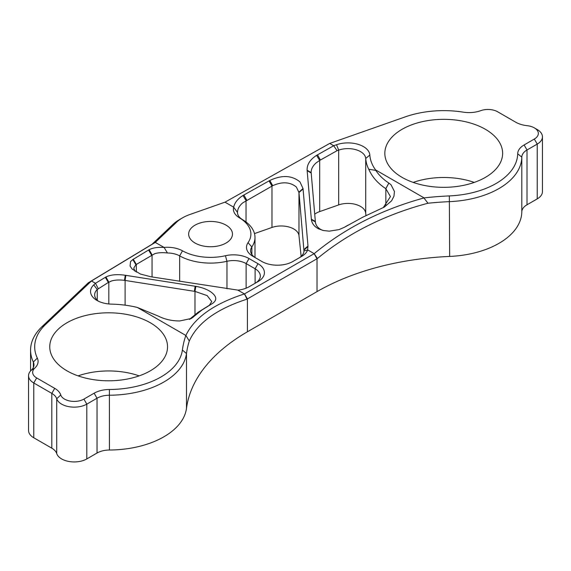 <?xml version="1.0" encoding="UTF-8"?>
<svg xmlns="http://www.w3.org/2000/svg" width="571" height="571" viewBox="0 0 571 571"><rect width="100%" height="100%" fill="white"/><g stroke="black" fill="none" stroke-linecap="round" stroke-linejoin="round"><path stroke-width="0.86" d="M255.779 257.964A17.808 10.278 180 0 1 250.59 250.712A17.808 10.278 180 0 1 251.854 246.922A44.438 25.652 0 0 0 254.994 237.45A44.438 25.652 0 0 0 242.489 219.607A17.808 10.278 180 0 1 237.479 212.555C237.515 209.05 239.256 205.831 242.689 202.898L272.731 185.682C282.181 181.471 290.068 181.921 296.392 187.038L298.976 192.548L303.965 250.919L307.605 250.005L307.983 246.03L303.03 188.53L299.982 181.928C291.931 175.283 281.867 174.797 269.798 180.479L242.968 195.51C237.807 198.737 234.702 202.626 233.66 207.173A21.912 12.655 0 0 0 239.535 217.901A40.327 23.283 180 0 1 248.035 242.689A21.912 12.655 0 0 0 252.903 256.308L261.882 261.489A21.912 12.655 0 0 0 292.873 261.489L301.652 256.422A21.912 12.655 0 0 0 307.662 249.898L314.178 253.66L317.412 258.506C348.26 233.025 385.111 214.603 427.964 203.24L423.939 197.959C381.556 209.607 344.97 228.172 314.178 253.66A214.211 123.671 0 0 0 314.121 253.695L244.509 293.887A214.211 123.671 0 0 0 244.452 293.922C214.082 303.743 194.561 317.569 185.889 335.398L185.832 335.448A214.211 123.671 0 0 0 182.392 350.037A73.959 42.704 180 0 1 109.396 389.493A21.912 12.655 0 0 0 94.122 393.198L83.901 399.1A13.697 7.908 180 0 1 70.169 401.063A13.697 7.908 180 0 1 60.754 394.968A21.912 12.655 0 0 0 54.709 388.351L36.672 377.938A13.697 7.908 180 0 1 34.745 368.145A21.912 12.655 0 0 0 37.315 358.081A73.959 42.704 180 0 1 45.473 324.585L91.474 280.975L88.255 282.823L41.961 326.712A78.07 45.073 0 0 0 30.57 350.151A78.07 45.073 0 0 0 33.346 362.064A17.808 10.278 180 0 1 33.982 364.783A17.808 10.278 180 0 1 31.269 370.244A17.808 10.278 0 0 0 28.55 375.697A17.808 10.278 0 0 0 33.768 382.97L51.804 393.383A17.808 10.278 180 0 1 56.715 398.758A17.808 10.278 0 0 0 68.955 406.688A17.808 10.278 0 0 0 86.806 404.132L97.027 398.23A17.808 10.278 180 0 1 109.439 395.225A78.07 45.073 0 0 0 186.489 353.57A210.099 121.302 180 0 1 189.279 341.044L185.889 335.398M322.679 230.349L321.295 229.735C317.704 227.858 315.734 225.252 315.378 221.905L311.138 172.264M318.589 228.828L323.414 230.527L329.246 231.155L338.974 229.613L344.284 227.344L362.728 217.216L384.362 207.066L391.592 200.806L393.983 196.16L394.433 191.442L391.056 184.818L388.83 183.041C383.377 179.48 379.037 175.268 375.797 170.415L375.554 169.887A73.959 42.704 180 0 1 369.83 155.034A21.912 12.655 0 0 0 336.54 144.734L333.707 145.726L316.591 155.355C310.053 159.559 306.891 164.527 307.112 170.251L311.381 219.642C311.98 223.568 314.385 226.63 318.589 228.828M179.708 320.966L191.428 318.454L201.856 310.089L212.776 303.265C217.472 299.825 216.602 295.878 210.149 291.431C206.274 289.047 201.506 287.349 195.846 286.349L125.242 275.258C117.112 274.094 110.674 274.672 105.928 276.985L95.478 283.273L93.744 284.908A21.912 12.655 0 0 0 96.963 300.439A21.912 12.655 0 0 0 111.588 304.129A73.959 42.704 180 0 1 137.311 307.434L158.388 316.134C164.726 319.332 171.828 320.945 179.708 320.966M98.569 301.274A17.808 10.278 180 0 1 94.65 294.843A17.808 10.278 180 0 1 97.248 289.497L108.362 282.445L111.438 281.025C115.049 279.918 119.403 279.697 124.492 280.354L194.982 291.41L207.194 295.614L211.72 301.545L209.464 305.164M91.488 280.961L155.269 242.418L164.127 247.443C157.803 247.072 152.814 247.814 149.152 249.67L132.836 259.548L130.538 261.597L130.067 266.079L132.186 269.077L140.437 274.044L150.93 276.785L238.071 290.147M226.052 225.145A21.912 12.655 0 0 0 202.17 222.405A21.912 12.655 0 0 0 188.644 234.089A21.912 12.655 0 0 0 195.061 243.039A21.912 12.655 0 0 0 218.943 245.78A21.912 12.655 0 0 0 232.468 234.089A21.912 12.655 0 0 0 226.052 225.145M402.091 177.374A58.892 34.003 180 0 1 384.84 153.335A58.892 34.003 180 0 1 421.198 121.923A58.892 34.003 180 0 1 485.379 129.289A58.892 34.003 180 0 1 502.63 153.335A58.892 34.003 180 0 1 466.271 184.747A58.892 34.003 180 0 1 402.091 177.374M474.265 182.413A58.892 34.003 0 0 0 413.197 182.413M67 370.843A58.892 34.003 180 0 1 49.748 346.797A58.892 34.003 180 0 1 86.107 315.385A58.892 34.003 180 0 1 150.287 322.758A58.892 34.003 180 0 1 167.539 346.797A58.892 34.003 180 0 1 131.18 378.209A58.892 34.003 180 0 1 67 370.843M139.174 375.875A58.892 34.003 0 0 0 78.106 375.875M314.714 214.189A17.808 10.278 180 0 1 316.348 213.097A17.808 10.278 180 0 1 319.681 211.591L319.681 160.437L337.076 150.673L333.692 145.741M307.112 170.251L311.138 172.592C311.102 169.016 312.837 165.726 316.348 162.721L319.681 160.437L316.591 155.355M135.077 271.346L133.735 268.163L135.884 264.694L154.677 253.71C158.21 252.625 162.464 252.382 167.439 252.989A17.808 10.278 180 0 1 179.651 255.879A44.438 25.652 0 0 0 226.958 261.29A17.808 10.278 180 0 1 246.122 263.574L255.101 268.763A17.808 10.278 180 0 1 260.319 276.029A17.808 10.278 180 0 1 255.137 283.28M152.036 244.274L155.262 242.425L176.632 222.162A39.72 22.933 180 0 1 182.47 217.879L179.565 219.557A43.831 25.302 0 0 0 173.12 224.289L152.036 244.274L88.255 282.823M179.565 219.557L182.47 217.879A39.72 22.933 180 0 1 189.893 214.503L224.988 202.17L329.695 143.435L405.267 116.862A73.959 42.704 180 0 1 463.281 112.152A21.912 12.655 0 0 0 480.711 110.674A13.697 7.908 180 0 1 497.662 111.78L515.706 122.194A21.912 12.655 0 0 0 527.169 125.684A13.697 7.908 180 0 1 534.328 127.868A13.697 7.908 180 0 1 534.328 139.053L524.107 144.955A21.912 12.655 0 0 0 517.69 153.77A73.959 42.704 180 0 1 449.341 195.91A214.211 123.671 0 0 0 424.075 197.901L423.939 197.959M189.279 341.044C197.388 322.986 216.637 309.018 247.036 299.14L244.452 293.922L237.936 290.161A21.912 12.655 0 0 0 249.234 286.685L258.013 281.617A21.912 12.655 0 0 0 258.013 263.723L249.027 258.542A21.912 12.655 0 0 0 225.445 255.729A40.327 23.283 180 0 1 182.513 250.826A21.912 12.655 0 0 0 163.898 247.414M247.036 299.14A210.099 121.302 180 0 1 247.414 298.918L317.026 258.727A210.099 121.302 180 0 1 317.412 258.506M427.964 203.24A210.099 121.302 180 0 1 449.655 201.634A78.07 45.073 0 0 0 521.801 157.146A17.808 10.278 180 0 1 527.012 149.987L537.232 144.085A17.808 10.278 0 0 0 542.45 136.812A17.808 10.278 0 0 0 537.232 129.546L534.328 127.868M314.121 253.695L317.026 258.727L317.026 291.61A210.099 121.302 180 0 1 449.655 256.429L449.341 195.91M317.026 291.61L247.414 331.794L247.414 298.918L244.509 293.887M182.392 350.037L186.489 353.57L186.489 408.365A210.099 121.302 180 0 1 247.414 331.794M186.489 408.365A78.07 45.073 180 0 1 109.439 450.019L109.396 389.493M28.55 375.697L28.55 430.491A17.808 10.278 0 0 0 33.768 437.764L51.804 448.178A17.808 10.278 180 0 1 56.715 453.552A17.808 10.278 0 0 0 68.955 461.482A17.808 10.278 0 0 0 86.806 458.934L97.027 453.031A17.808 10.278 180 0 1 109.439 450.019M185.832 335.448L137.311 307.434M98.226 288.576L95.478 283.273L91.474 280.975M237.479 212.433L233.632 207.152L224.988 202.17M167.439 252.989L164.127 247.443M210.235 304.714L197.851 312.465L189.422 319.389M337.076 150.673L338.674 150.116A17.808 10.278 180 0 1 365.725 158.481A78.07 45.073 0 0 0 368.745 169.223L375.797 170.415M368.745 169.223C372.114 176.917 377.809 183.398 385.818 188.658L390.45 196.574L383.205 207.694M348.096 225.124L344.092 227.444M375.554 169.887L424.075 197.901M329.724 143.428L333.707 145.726M365.99 215.588A78.07 45.073 180 0 1 365.725 213.283L365.725 158.481L369.83 155.034M336.54 144.734L338.674 150.116L338.674 204.91A17.808 10.278 180 0 1 365.725 213.283M338.674 204.91L319.681 211.591M303.965 250.812L303.965 250.919A17.808 10.278 180 0 1 298.783 258.078M269.048 180.9L271.967 186.096L271.967 227.465A17.808 10.278 180 0 1 298.976 235.637L298.976 192.548L303.065 188.951M271.967 227.465L254.488 233.589M301.138 256.386L298.976 235.637M534.328 139.053L537.232 144.085L537.232 198.879A17.808 10.278 0 0 0 542.45 191.613L542.45 136.812M537.232 198.879L527.012 204.782L527.012 149.987L524.107 144.955M517.69 153.77L521.801 157.146L521.801 211.948A17.808 10.278 180 0 1 527.012 204.782M521.801 211.948A78.07 45.073 180 0 1 449.655 256.429M269.798 180.479L272.731 185.682M193.162 317.198L189.865 319.21M195.846 286.349L194.982 291.41L194.982 314.621M246.044 222.012L246.044 200.592L242.968 195.51M179.651 281.296L179.651 255.879L182.513 250.826M125.099 305.171L125.099 280.44L125.848 275.35M176.632 222.162L173.12 224.289M41.961 326.712L45.473 324.585M33.346 367.503L33.346 362.064L37.315 358.081M31.269 370.244L34.745 368.145M33.768 437.764L33.768 382.97L36.672 377.938M51.804 448.178L51.804 393.383L54.709 388.351M56.715 453.552L56.715 398.758L60.754 394.968M86.806 458.934L86.806 404.132L83.901 399.1M97.027 453.031L97.027 398.23L94.122 393.198M135.884 264.694L132.836 259.548M133.293 259.277L136.319 264.409L136.319 272.096M151.593 255.137L148.567 250.005M149.152 249.67L152.05 254.859L152.05 276.956M258.013 263.723L255.101 268.763L255.101 283.295M249.027 258.542L246.122 263.574L246.122 288.177M225.445 255.729L226.958 261.29L226.958 288.719M97.248 300.189L97.248 289.497L93.744 284.908M108.362 282.445L105.335 277.313M105.928 276.985L108.818 282.174L108.818 303.965M124.492 280.354L125.242 275.258M194.376 291.317L195.125 286.228M189.444 319.375L193.476 316.898M317.505 154.82L320.431 160.016M385.818 188.658L388.83 183.041M388.865 183.063L385.846 188.68L385.846 205.667M315.378 221.905L311.381 219.642M311.166 173.013L307.155 170.672M311.331 219.143L315.342 221.477M243.874 194.975L246.793 200.171M298.926 192.127L303.03 188.53M303.893 249.627L307.983 246.03M308.012 246.572L303.929 250.055L303.929 251.447M251.854 254.509L251.854 246.922L248.035 242.689M242.489 219.607L239.535 217.901M30.57 370.936L30.57 350.151M254.994 237.45L254.994 257.478"/></g></svg>
